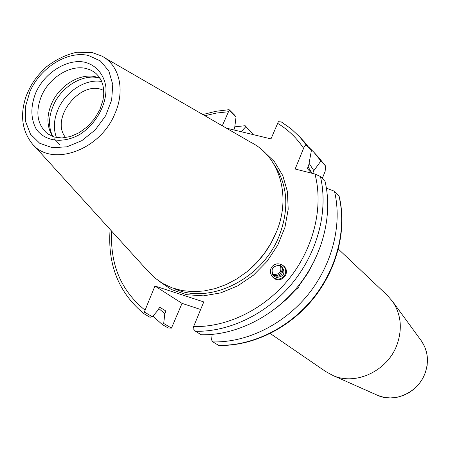 <?xml version="1.0" encoding="UTF-8"?>
<svg xmlns="http://www.w3.org/2000/svg" width="450" height="450" viewBox="0 0 450 450"><rect width="100%" height="100%" fill="white"/><g stroke="black" fill="none" stroke-linecap="round" stroke-linejoin="round"><path stroke-width="0.67" d="M338.383 249.12L387.253 295.296L392.653 301.567C401.102 314.432 402.548 328.821 396.996 344.739C387.72 370.839 355.798 385.875 332.983 375.502L325.71 371.548L270.259 333.529M200.655 309.499L182.047 303.362L171.472 328.089L163.699 323.483L162.264 324.517L152.927 316.125M312.705 173.447L313.841 170.64L320.918 160.982L325.547 165.999L325.142 171.366L322.284 178.476M272.672 274.68C276.097 276.834 279.067 276.671 281.588 274.191C283.393 271.575 283.213 268.819 281.042 265.916M280.924 265.854C285.007 270.771 277.768 278.449 272.649 274.635M299.019 285.064L299.334 285.328L298.412 287.989L295.982 289.412L295.667 289.147M272.323 274.028L273.544 274.506C279.737 274.511 281.998 271.536 280.316 265.573M279.686 265.365C272.323 265.888 270.338 269.426 273.724 275.968L276.339 277.431C283.899 276.767 285.789 273.15 282.015 266.58L279.686 265.365M272.447 276.767L272.683 277.003C276.637 279.996 280.401 279.759 283.961 276.283C286.537 272.464 286.245 268.892 283.078 265.562M272.076 266.529C275.423 263.222 279.157 262.952 283.286 265.731C291.999 272.396 280.659 285.182 272.993 277.341C269.887 273.814 269.578 270.214 272.076 266.529M295.982 289.412L286.712 299.109L276.519 307.699M212.209 334.412L211.528 339.851L212.929 341.904C246.713 342.743 283.787 324.624 308.211 294.429C332.561 264.167 342.428 224.106 334.457 191.267L326.407 188.179M314.454 260.691L307.642 273.409L299.334 285.328M241.222 131.721L245.678 126.816L252.321 133.476L245.16 125.719L245.678 126.816M234.804 126.827L245.16 125.719M163.699 323.483L164.807 313.74L158.85 308.554M222.294 125.792L229.151 110.239L236.014 117.118L234.765 127.153L233.91 129.954M320.406 176.501C328.416 210.049 318.156 251.134 293.119 282.246C268.009 313.296 230.018 332.01 195.531 331.284L201.24 334.772C235.496 335.537 273.189 317.019 298.074 286.245C322.886 255.414 333.017 214.661 325.018 181.35L320.406 176.501L314.949 174.015L295.155 169.02L303.587 148.286C304.571 145.952 305.606 145.058 306.703 145.597L311.366 150.649L308.717 165.268L307.339 168.671L311.681 173.188M338.957 195.998C346.911 228.6 337.168 268.341 313.037 298.322C288.832 328.252 252.056 346.174 218.503 345.302L218.801 345.426C252.518 346.331 289.243 328.438 313.38 298.598C337.438 268.701 347.158 229.022 339.142 196.268L334.457 191.267M281.627 122.153L291.133 128.824L299.638 136.817L291.021 128.717L281.396 121.956L278.376 121.697L270.984 138.904L226.322 128.121M144.338 311.996L143.921 313.695L149.94 317.244L152.376 316.766L144.338 311.996L154.935 286.014L203.777 301.922L193.629 326.537L193.101 328.573L195.531 331.284M306.703 145.597L299.638 136.817L304.341 141.913L311.366 150.649M308.087 166.826L312.081 173.289M308.947 147.358L313.971 152.353L320.918 160.982M309.082 163.328L313.841 170.64M236.014 117.118L234.658 115.177L229.528 110.031L229.078 109.682L229.151 110.239M164.807 313.74L165.932 311.04L159.469 307.074L158.333 309.797L152.376 316.766M182.047 303.362L154.935 286.014M162.264 324.517L168.137 327.988L171.472 328.089M252.321 133.476L252.157 134.359M218.503 345.302L212.929 341.904M65.717 137.627C49.292 118.378 81.439 78.542 103.725 90.534M56.469 137.571C53.207 128.846 53.769 119.368 58.168 109.142C65.812 91.333 85.877 78.48 101.717 81.512M59.557 144.399L54.107 138.662M52.599 136.097L52.419 135.743C48.296 126.636 48.611 116.516 53.37 105.373C61.38 86.67 82.969 73.564 99.073 77.94L99.461 78.036M52.999 136.654L50.726 132.913C46.733 124.099 47.047 114.294 51.666 103.489C59.439 85.359 80.37 72.647 95.951 76.883L100.086 78.311M104.203 57.504L250.903 142.341C279.382 156.426 291.566 195.885 276.424 231.969L271.029 243.146L264.201 253.671L256.089 263.278L246.893 271.761L236.829 278.91L226.131 284.58L215.049 288.636L203.85 291.004L192.78 291.651L182.087 290.576L172.007 287.831L162.748 283.5L154.496 277.695L147.42 270.557L33.531 145.069M274.494 236.402C267.502 251.325 257.456 263.779 244.344 273.763M420.829 340.138L421.616 341.218C427.939 350.837 429.092 361.479 425.081 373.162C418.382 392.299 394.954 403.189 377.848 395.443L376.627 394.903M277.436 123.249C287.938 129.476 296.651 137.824 303.587 148.286M144.849 310.005C121.044 290.678 109.986 264.403 111.679 231.176M204.868 115.718L216.523 113.057L228.201 111.752M314.949 174.015C323.589 206.702 314.049 247.314 289.592 278.139C265.067 308.914 227.554 327.465 193.629 326.537M263.177 150.953L274.517 161.775L282.774 175.573L287.443 191.678L288.197 209.267L284.934 227.396L277.779 245.064L267.103 261.287L253.502 275.141L237.741 285.868L220.708 292.882L203.361 295.858L186.632 294.699L171.399 289.536L158.428 280.733M325.553 165.999L318.561 157.326L325.474 165.909M47.486 133.734C37.086 124.594 35.134 111.887 41.636 95.603C49.477 77.422 70.341 64.536 86.017 68.484L89.938 69.733L93.51 71.606L96.069 73.541L98.899 76.573L101.138 80.229L102.729 84.437L103.612 89.134L103.742 94.202L102.983 100.125L99.877 109.614L94.607 118.654L87.57 126.529L79.312 132.638L70.509 136.53L61.864 137.976L54.028 136.986L47.486 133.734M35.764 92.801C44.556 72.472 67.866 58.027 85.433 62.387C96.474 65.571 104.04 74.565 105.896 87.024C107.044 104.259 96.12 124.138 79.706 134.494C62.994 143.91 44.977 141.491 36.248 129.127C30.6 118.581 30.442 106.47 35.764 92.801M30.009 91.384C40.376 67.477 67.753 50.451 88.498 55.508L100.389 60.941L108.827 70.959L112.764 84.504L111.662 100.063L105.593 115.83L95.226 129.926L81.799 140.676L66.915 146.818L52.335 147.696L39.735 143.291L30.493 134.201L25.577 121.528L25.431 106.718L30.009 91.384M114.868 113.766C99.748 151.318 49.753 167.856 31.472 142.796C21.707 129.634 19.986 113.923 26.314 95.659C30.797 85.297 34.009 78.767 46.322 66.926C55.896 59.524 66.105 54.613 76.967 52.2L92.576 52.706L101.548 55.969C119.284 64.654 125.55 90.073 114.868 113.766M274.123 164.604C287.646 184.731 289.423 208.271 279.45 235.226C262.822 279.124 209.227 305.381 174.083 288.551M392.653 301.567L421.616 341.218L424.699 346.714L426.684 352.777L427.5 359.201L427.112 365.749L425.531 372.206L422.814 378.338L419.057 383.929L414.382 388.783L408.966 392.732L402.986 395.64L396.664 397.401L390.218 397.957L383.873 397.299L377.848 395.443L332.983 375.502M273.184 275.394L273.724 275.968M272.683 277.003L272.993 277.341M313.971 152.353L318.561 157.326M143.826 313.627C118.71 292.708 107.466 264.645 110.104 229.444M202.838 114.542L215.899 111.296L229.033 109.682M50.726 132.913L52.419 135.743M95.951 76.883L99.073 77.94"/></g></svg>
